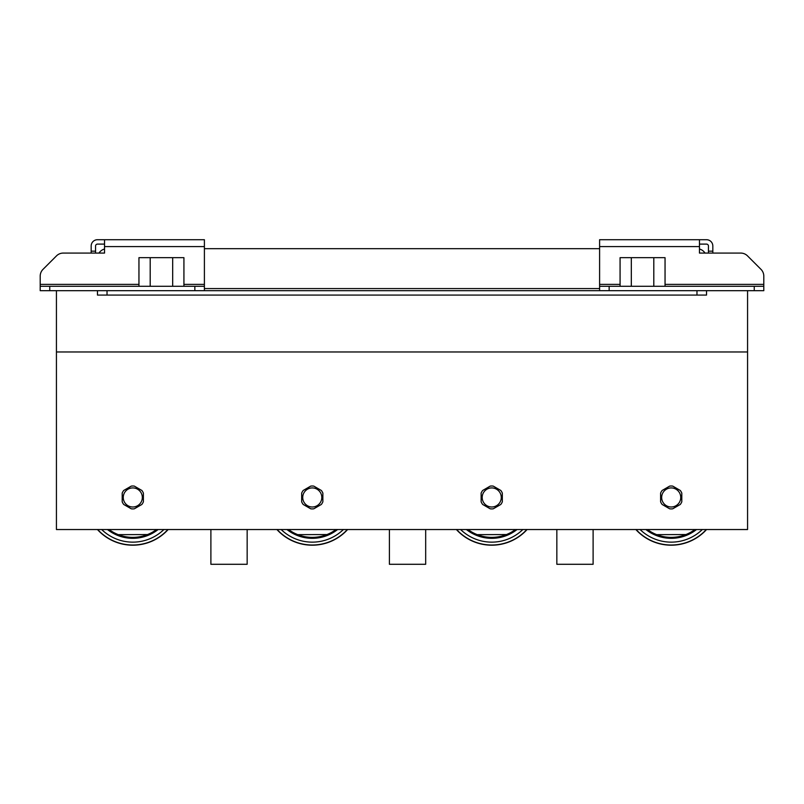 <?xml version="1.0" encoding="UTF-8"?>
<svg xmlns="http://www.w3.org/2000/svg" width="804" height="804" viewBox="0 0 804 804"><rect width="100%" height="100%" fill="white"/><g stroke="black" fill="none" stroke-linecap="round" stroke-linejoin="round"><path stroke-width="1.21" d="M91.174 251.17L95.565 251.17L95.565 253.079L63.245 253.079L104.54 253.079L104.54 239.713L97.475 239.713A6.301 6.301 0 0 0 91.174 246.014L91.174 253.079L98.992 253.079A9.547 9.547 0 0 1 104.54 249.009M699.46 249.009A9.547 9.547 0 0 1 705.007 253.079L708.435 253.079L708.435 246.014A1.909 1.909 0 0 0 706.525 244.104L699.46 244.104M599.603 248.687L204.397 248.687M609.151 290.686L609.151 286.294L754.252 286.294L754.252 290.686L696.978 290.686L696.978 295.078L706.525 295.078L706.525 290.686M97.475 290.686L97.475 295.078L107.022 295.078L107.022 290.686L40.2 290.686L40.2 286.294L49.747 286.294L49.747 290.686M696.978 290.686L107.022 290.686M696.978 295.078L107.022 295.078M754.252 290.686L763.8 290.686L763.8 286.294L754.252 286.294M747.569 290.686L747.569 351.971L56.431 351.971L56.431 290.686M761.006 269.37L747.499 255.873L761.006 269.37A9.547 9.547 0 0 1 763.8 276.124L763.8 286.294M747.499 255.873A9.547 9.547 0 0 0 740.755 253.079L708.435 253.079M740.755 253.079L699.46 253.079L699.46 239.713L706.525 239.713A6.301 6.301 0 0 1 712.826 246.014L712.826 253.079M699.46 239.713L599.603 239.713L599.603 284.385L620.075 284.385M620.075 286.294L620.075 257.662L665.049 257.662L665.049 286.294M653.803 286.294L653.803 257.662M631.321 286.294L631.321 257.662M609.151 286.294L599.603 286.294L599.603 284.385M599.603 286.294L599.603 290.686L599.603 286.294M763.8 276.124L763.8 284.385L665.049 284.385M42.994 269.37L56.501 255.873A9.547 9.547 0 0 1 63.245 253.079A9.547 9.547 180 0 0 56.501 255.873L42.994 269.37A9.547 9.547 0 0 0 40.2 276.124L40.2 286.294M95.565 251.17L95.565 246.014A1.909 1.909 0 0 1 97.475 244.104L104.54 244.104M40.2 276.124L40.2 284.385L138.951 284.385M194.849 290.686L194.849 286.294L204.397 286.294L204.397 239.713L104.54 239.713M183.925 286.294L183.925 257.662L138.951 257.662L138.951 286.294M150.197 286.294L150.197 257.662M172.679 286.294L172.679 257.662M204.397 286.294L204.397 290.686M194.849 286.294L49.747 286.294M247.16 529.534L247.16 564.287L210.889 564.287L210.889 529.534M425.678 529.534L425.678 564.287L389.397 564.287L389.397 529.534M593.111 529.534L593.111 564.287L556.84 564.287L556.84 529.534M141.866 490.46L134.328 486.108L141.866 490.46A11.457 11.457 0 0 1 143.393 493.103L143.393 501.807L143.393 493.103M134.328 508.811L141.866 504.46L134.328 508.811A11.457 11.457 0 0 1 131.273 508.811L123.726 504.46L131.273 508.811M122.198 493.103L122.198 501.807L122.198 493.103A11.457 11.457 0 0 1 123.726 490.46L131.273 486.108L123.726 490.46M321.329 490.46L313.791 486.108L321.329 490.46A11.457 11.457 0 0 1 322.866 493.103L322.866 501.807L322.866 493.103M313.791 508.811L321.329 504.46L313.791 508.811A11.457 11.457 0 0 1 310.736 508.811L303.198 504.46L310.736 508.811M301.671 493.103L301.671 501.807L301.671 493.103A11.457 11.457 0 0 1 303.198 490.46L310.736 486.108L303.198 490.46M500.802 490.46L493.264 486.108L500.802 490.46A11.457 11.457 0 0 1 502.329 493.103L502.329 501.807L502.329 493.103M493.264 508.811L500.802 504.46L493.264 508.811A11.457 11.457 0 0 1 490.209 508.811L482.671 504.46L490.209 508.811M481.134 493.103L481.134 501.807L481.134 493.103A11.457 11.457 0 0 1 482.671 490.46L490.209 486.108L482.671 490.46M123.726 504.46A11.457 11.457 0 0 1 122.198 501.807M143.393 501.807A11.457 11.457 0 0 1 141.866 504.46M131.273 486.108A11.457 11.457 0 0 1 134.328 486.108M132.801 487.917A9.547 9.547 0 0 1 141.062 502.229A9.547 9.547 0 0 1 124.53 502.229A9.547 9.547 0 0 1 132.801 487.917M303.198 504.46A11.457 11.457 0 0 1 301.671 501.807M322.866 501.807A11.457 11.457 0 0 1 321.329 504.46M310.736 486.108A11.457 11.457 0 0 1 313.791 486.108M312.264 487.917A9.547 9.547 0 0 1 320.535 502.229A9.547 9.547 0 0 1 304.002 502.229A9.547 9.547 0 0 1 312.264 487.917M482.671 504.46A11.457 11.457 0 0 1 481.134 501.807M502.329 501.807A11.457 11.457 0 0 1 500.802 504.46M490.209 486.108A11.457 11.457 0 0 1 493.264 486.108M491.736 487.917A9.547 9.547 0 0 1 499.998 502.229A9.547 9.547 0 0 1 483.465 502.229A9.547 9.547 0 0 1 491.736 487.917M168.147 529.534A47.727 47.727 0 0 1 97.455 529.534M167.895 529.534A47.547 47.547 0 0 1 97.696 529.534A47.547 47.547 0 0 0 167.895 529.534M154.68 531.967L154.649 531.987A40.863 40.863 0 0 1 149.926 534.559L115.866 534.65A40.863 40.863 0 0 1 110.992 532.017L107.475 529.534A40.863 40.863 0 0 0 158.117 529.534L154.649 531.987A40.863 40.863 0 0 1 149.926 534.559L115.866 534.65A40.863 40.863 0 0 1 110.992 532.017L107.475 529.534L110.992 532.017A40.863 40.863 0 0 0 115.897 534.66L149.926 534.559L115.897 534.66M347.609 529.534A47.727 47.727 0 0 1 276.918 529.534M347.368 529.534A47.547 47.547 0 0 1 277.169 529.534A47.547 47.547 0 0 0 347.368 529.534M334.142 531.977L337.59 529.534L334.142 531.977A40.863 40.863 0 0 1 329.399 534.559L295.359 534.66A40.863 40.863 0 0 1 290.465 532.017L286.948 529.534A40.863 40.863 0 0 0 337.59 529.534L334.142 531.977A40.863 40.863 0 0 1 329.399 534.559L295.359 534.66A40.863 40.863 0 0 1 290.465 532.017L286.948 529.534L290.465 532.017A40.863 40.863 0 0 0 295.359 534.66L329.399 534.559A40.863 40.863 0 0 0 334.142 531.977L337.59 529.534L334.152 531.967M527.082 529.534A47.727 47.727 0 0 1 456.391 529.534M526.831 529.534A47.547 47.547 0 0 1 456.632 529.534A47.547 47.547 0 0 0 526.831 529.534M513.615 531.967L513.585 531.987A40.863 40.863 0 0 1 508.862 534.559L474.802 534.65A40.863 40.863 0 0 1 469.928 532.017L466.41 529.534A40.863 40.863 0 0 0 517.052 529.534L513.585 531.987A40.863 40.863 0 0 1 508.862 534.559L474.802 534.65A40.863 40.863 0 0 1 469.928 532.017L466.41 529.534L469.928 532.017A40.863 40.863 0 0 0 474.832 534.66L508.862 534.559L474.832 534.66M680.274 490.46L672.727 486.108L680.274 490.46A11.457 11.457 0 0 1 681.802 493.103L681.802 501.807L681.802 493.103M672.727 508.811L680.274 504.46L672.727 508.811A11.457 11.457 0 0 1 669.672 508.811L662.134 504.46L669.672 508.811M660.607 493.103L660.607 501.807L660.607 493.103A11.457 11.457 0 0 1 662.134 490.46L669.672 486.108L662.134 490.46M662.134 504.46A11.457 11.457 0 0 1 660.607 501.807M681.802 501.807A11.457 11.457 0 0 1 680.274 504.46M669.672 486.108A11.457 11.457 0 0 1 672.727 486.108M671.199 487.917A9.547 9.547 0 0 1 679.47 502.229A9.547 9.547 0 0 1 662.938 502.229A9.547 9.547 0 0 1 671.199 487.917M706.545 529.534A47.727 47.727 0 0 1 635.853 529.534M706.304 529.534A47.547 47.547 0 0 1 636.105 529.534A47.547 47.547 0 0 0 706.304 529.534M693.078 531.977L696.525 529.534L693.078 531.977A40.863 40.863 0 0 1 688.335 534.559L654.295 534.66A40.863 40.863 0 0 1 649.401 532.017L645.883 529.534A40.863 40.863 0 0 0 696.525 529.534L693.078 531.977A40.863 40.863 0 0 1 688.335 534.559L654.295 534.66A40.863 40.863 0 0 1 649.401 532.017L645.883 529.534L649.401 532.017A40.863 40.863 0 0 0 654.295 534.66L688.335 534.559A40.863 40.863 0 0 0 693.078 531.977L696.525 529.534L693.088 531.967M747.569 351.971L747.569 529.534L56.431 529.534L56.431 351.971M599.603 288.586L204.397 288.586M712.826 251.17L708.435 251.17M699.46 246.587L599.603 246.587M204.397 284.385L183.925 284.385M104.54 246.587L204.397 246.587M163.905 529.534A44.682 44.682 0 0 1 101.686 529.534M154.669 531.977L158.117 529.534L154.669 531.977A40.863 40.863 0 0 1 149.926 534.559M156.549 529.534A39.909 39.909 0 0 1 109.053 529.534M343.378 529.534A44.682 44.682 0 0 1 281.159 529.534M336.012 529.534A39.909 39.909 0 0 1 288.515 529.534M522.841 529.534A44.682 44.682 0 0 1 460.622 529.534M513.605 531.977L517.052 529.534L513.605 531.977A40.863 40.863 0 0 1 508.862 534.559M515.485 529.534A39.909 39.909 0 0 1 467.988 529.534M702.314 529.534A44.682 44.682 0 0 1 640.095 529.534M694.947 529.534A39.909 39.909 0 0 1 647.451 529.534M247.16 564.287L210.889 564.287L247.16 564.287M425.678 564.287L389.397 564.287L425.678 564.287M593.111 564.287L556.84 564.287L593.111 564.287M149.916 534.57L115.907 534.67M329.419 534.549L295.339 534.65L329.419 534.549M508.852 534.57L474.842 534.67M688.355 534.549L654.275 534.65L688.355 534.549"/></g></svg>
